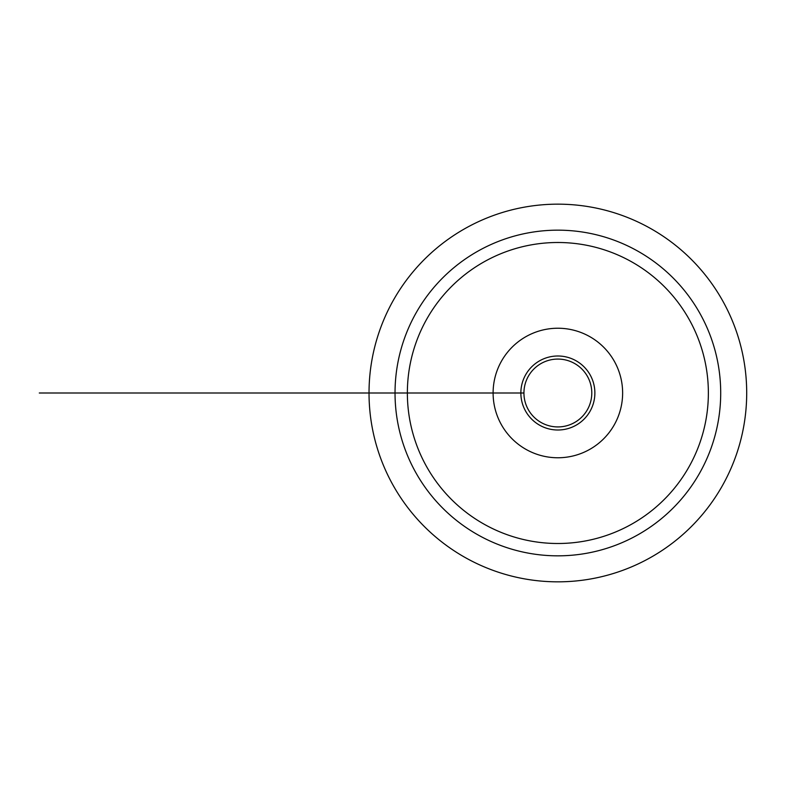 <?xml version="1.0" encoding="UTF-8"?>
<svg xmlns="http://www.w3.org/2000/svg" width="786" height="786" viewBox="0 0 786 786"><rect width="100%" height="100%" fill="white"/><g stroke="black" fill="none" stroke-linecap="round" stroke-linejoin="round"><path stroke-width="1.18" d="M395.034 393A162.83 162.83 0 0 1 639.283 251.982A162.83 162.83 0 0 1 639.283 534.018A162.83 162.83 0 0 1 395.034 393L407.364 393A150.499 150.499 0 0 1 633.113 262.662A150.499 150.499 0 0 1 633.113 523.338A150.499 150.499 0 0 1 407.364 393L395.034 393M523.938 393L493.107 393A64.766 64.766 0 0 0 557.863 457.766A64.766 64.766 0 0 0 622.63 393A64.766 64.766 0 0 0 557.863 328.234A64.766 64.766 0 0 0 493.107 393L523.938 393A33.926 33.926 0 0 0 557.863 426.926A33.926 33.926 0 0 0 591.789 393A33.926 33.926 0 0 0 557.863 359.074A33.926 33.926 0 0 0 523.938 393L369.027 393A188.837 188.837 0 0 1 652.282 229.463A188.837 188.837 0 0 1 652.282 556.537A188.837 188.837 0 0 1 369.027 393L141.284 393M594.874 393A37.011 37.011 0 0 0 539.363 360.951A37.011 37.011 0 0 0 539.363 425.049A37.011 37.011 0 0 0 594.874 393M369.027 393L39.3 393L369.027 393"/></g></svg>
